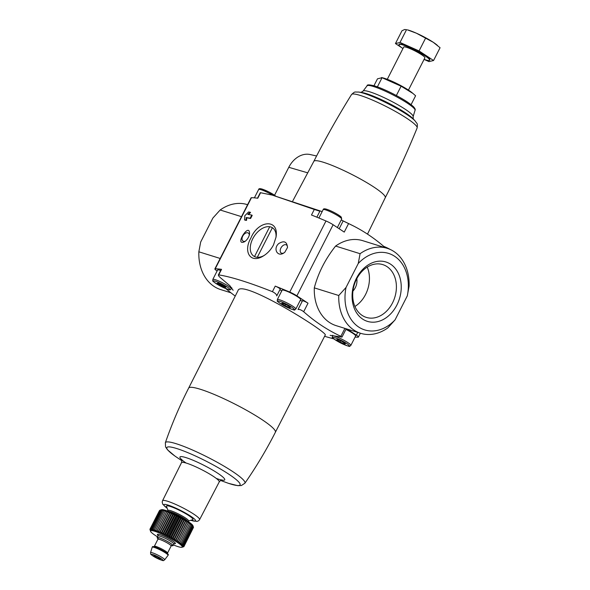 <?xml version="1.0" encoding="UTF-8"?>
<svg xmlns="http://www.w3.org/2000/svg" width="590" height="590" viewBox="0 0 590 590"><rect width="100%" height="100%" fill="white"/><g stroke="black" fill="none" stroke-linecap="round" stroke-linejoin="round"><path stroke-width="0.89" d="M250.61 218.492L252.21 215.35L251.753 215.055A152.581 21.181 -153 0 0 247.793 214.413L250.094 212.208A152.581 21.181 -153 0 0 248.545 211.994L244.821 215.733L244.54 219.856A152.581 21.181 27 0 1 246.089 220.07L246.192 217.555A152.581 21.181 27 0 1 250.153 218.197L250.61 218.492A151.07 20.975 27 0 0 246.664 217.865L246.192 217.555M244.54 219.856L245.02 220.166A151.07 20.975 27 0 1 246.554 220.38L246.089 220.07M246.554 220.38L246.664 217.865M248.486 214.509L250.558 212.518L250.094 212.208M284.808 252.262L287.492 247.527C287.006 241.657 284.092 240.337 278.745 243.567C272.838 248.596 277.433 257.292 283.79 253.014L284.808 252.262M264.018 255.551C267.993 252.918 271.157 249.364 273.509 244.887L276.009 237.202C279.321 218.366 258.228 220.048 250.89 238.021C242.94 251.724 250.403 264.313 263.605 255.809L264.018 255.551M217.12 270.994L216.928 270.869A7.419 1.032 27 0 1 214.856 268.922A7.419 1.032 27 0 1 215.225 268.797A151.07 20.975 27 0 1 221.545 269.342A3.71 0.516 27 0 0 221.206 269.387L218.344 275.006M272.41 291.674L275.242 286.113A3.71 0.516 27 0 1 278.657 287.824A3.71 0.516 27 0 1 280.198 289.122L276.732 295.915C276.74 294.572 275.294 293.156 272.41 291.674C248.906 282.396 231 276.806 218.713 274.896L218.359 275.014M275.242 286.113A151.07 20.975 27 0 1 289.756 292.08A7.419 1.032 27 0 1 296.888 295.848L308.017 303.201A3.71 0.516 27 0 0 304.706 301.431A3.71 0.516 27 0 0 302.486 300.775A12.611 1.748 27 0 1 300.177 300.502M257.483 198.196L260.293 192.672L272.233 195.098L314.3 209.457L311.476 215.011A151.07 20.975 27 0 1 325.982 220.977A7.419 1.032 27 0 1 333.114 224.746L344.25 232.099L348.587 223.581A248.678 190.777 -72.7 0 1 353.727 226.095A248.678 190.777 -72.7 0 1 385.27 247.712M214.856 268.922L251.089 197.812A7.419 1.032 27 0 1 251.451 197.694A151.07 20.975 27 0 1 257.771 198.24L260.603 192.679M244.946 241.494C247.394 239.584 248.928 237.099 249.563 234.038C249.858 221.088 233.692 246.664 244.584 241.73L244.946 241.494M347.193 329.102L356.331 335.142A7.419 1.032 27 0 1 358.396 337.089A7.419 1.032 27 0 1 358.034 337.215A151.07 20.975 27 0 1 355.092 337.067M217.135 283.266L218.189 283.008L225.926 287.175L224.871 287.433L217.135 283.266M281.644 303.415L282.699 303.164L287.094 305.119L290.435 307.331L289.38 307.582L284.985 305.627L281.644 303.415M336.654 339.781L337.709 339.53L342.112 341.485L345.452 343.697L344.398 343.948L340.002 341.994L336.654 339.781M233.116 290.28L229.96 285.803L221.597 278.694C218.875 276.496 217.917 275.235 218.713 274.896L221.545 269.342M330.157 335.334L341.971 337.104L340.858 336.307A248.678 190.777 107.3 0 1 303.673 311.727C301.254 309.905 299.373 309.16 298.038 309.499L302.486 300.775M225.83 288.599A248.678 190.777 107.3 0 0 235.24 296.077M237.962 290.693C240.986 277.949 329.522 333.276 325.193 335.135L275.368 432.286A48.66 6.756 -153 0 0 275.375 432.286A48.66 6.756 -153 0 0 249.459 411.938A48.66 6.756 -153 0 0 200.364 389.275A48.66 6.756 -153 0 0 188.653 388.102L237.962 290.693M385.248 197.716A40.068 5.561 -153 0 0 385.255 197.702A40.068 5.561 -153 0 0 352.068 174.566A40.068 5.561 -153 0 0 313.851 161.321A40.068 5.561 -153 0 0 313.843 161.335C325.466 138.532 338.026 116.267 351.537 94.533A36.816 5.111 -153 0 1 360.365 95.469A36.816 5.111 -153 0 1 397.328 112.513A36.816 5.111 -153 0 1 417.137 127.956C407.491 151.66 396.864 174.913 385.248 197.716M314.3 209.457L319.876 211.227M348.587 223.581L343.159 220.94L339.184 228.75M274.556 195.231L288.79 167.302A23.748 18.216 -72.7 0 1 310.207 154.55L316.594 155.989M192.967 519.193A14.839 2.058 -153 0 0 184.198 512.821A14.839 2.058 -153 0 0 170.09 506.397A14.839 2.058 -153 0 0 166.786 505.851M231.848 287.846L231.317 288.886A10.391 1.446 -153 0 0 225.786 284.542A10.391 1.446 -153 0 0 215.306 279.704A10.391 1.446 -153 0 0 212.806 279.454L217.614 270.028A10.391 1.446 27 0 1 220.114 270.279A10.391 1.446 27 0 1 220.66 270.456M280.198 289.122A3.71 0.516 27 0 1 280.191 289.137L276.769 295.848M281.673 291.062A12.611 1.748 27 0 1 280.139 289.248M277.315 299.609L282.123 290.184A10.391 1.446 27 0 1 284.623 290.428A10.391 1.446 27 0 1 295.103 295.273A10.391 1.446 27 0 1 300.635 299.617L295.833 309.042A10.391 1.446 -153 0 0 290.295 304.698A10.391 1.446 -153 0 0 279.815 299.86A10.391 1.446 -153 0 0 277.315 299.609C278.266 301.77 274.114 299.44 283.119 305.273C291.372 309.226 295.251 310.738 294.764 309.802L295.833 309.042M345.902 329.404A10.391 1.446 27 0 1 355.645 335.976L350.844 345.408A10.391 1.446 -153 0 0 345.312 341.064A10.391 1.446 -153 0 0 334.832 336.226A10.391 1.446 -153 0 0 332.332 335.976C333.276 338.136 329.124 335.798 338.129 341.632C346.382 345.593 350.268 347.104 349.774 346.168L350.844 345.408M344.759 343.24L344.398 343.948M340.6 340.814L340.002 341.994M289.749 306.874L289.38 307.582M285.59 304.447L284.985 305.627M225.232 286.718L224.871 287.433M221.073 284.299L220.476 285.471M275.965 237.475A16.985 10.635 -56.5 0 0 272.528 227.814A16.985 10.635 -56.5 0 0 254.29 236.111A16.985 10.635 -56.5 0 0 253.796 256.149A16.985 10.635 -56.5 0 0 264.18 255.448M245.381 241.163A4.808 3.016 123.5 0 1 243.014 241.081A4.808 3.016 123.5 0 1 242.726 236.148A4.808 3.016 123.5 0 1 248.324 233.057A4.808 3.016 123.5 0 1 249.319 235.13M284.063 252.837A4.808 3.016 123.5 0 1 281.179 252.999A4.808 3.016 123.5 0 1 280.884 248.073A4.808 3.016 123.5 0 1 286.482 244.975A4.808 3.016 123.5 0 1 287.455 247.748M251.753 215.055L250.153 218.197M257.306 257.292L272.381 227.718M269.719 226.744L254.519 256.562M411.082 104.636L415.596 95.772L412.948 93.441L401.104 86.192L396.524 95.189M373.964 85.72L377.482 78.817L382.055 77.718L401.104 86.192M377.467 86.708L382.055 77.718L381.56 77.541L383.013 77.91A19.146 2.655 27 0 1 412.086 92.719L412.948 93.441M424.099 59.361A17.213 2.39 -153 0 0 429.638 60.246L429.845 59.848A17.213 2.39 -153 0 0 425.043 55.327A17.213 2.39 -153 0 0 408.907 46.765A17.213 2.39 -153 0 0 399.165 44.221L398.965 44.611A17.213 2.39 -153 0 0 402.941 48.579M401.65 47.657L395.448 43.557L400.013 42.458L419.07 50.939L433.562 60.512L428.989 61.611L424.062 59.42M429.638 60.246A17.213 2.39 -153 0 0 424.844 55.718A17.213 2.39 -153 0 0 408.708 47.156A17.213 2.39 -153 0 0 398.965 44.611M408.442 90.086L424.881 57.82A11.874 1.645 -153 0 0 421.57 54.7A11.874 1.645 -153 0 0 410.441 48.793A11.874 1.645 -153 0 0 403.722 47.038L387.283 79.303M433.562 60.512L440.074 47.731L433.185 42.237L416.415 33.21L407.366 29.839A19.293 2.677 -153 0 1 416.415 33.21A19.293 2.677 -153 0 1 433.185 42.237A19.293 2.677 -153 0 1 436.659 44.766L437.426 45.401M419.07 50.939L425.582 38.158M400.013 42.458L406.525 29.677L404.607 29.522L401.96 30.776L395.448 43.557M159.455 510.601L149.926 529.289L150.406 530.476L150.376 528.898L151.011 530.196L150.878 528.847L151.571 530.196L151.556 528.898L152.294 530.292L152.404 529.046L153.171 530.476L153.407 529.289L154.197 530.749L154.558 529.621L155.354 531.118L155.849 530.049L156.638 531.561L157.265 530.558L158.032 532.084L158.784 531.155L159.514 532.682L160.392 531.819L161.077 533.345L162.073 532.549L162.692 534.068L163.806 533.338L164.359 534.835L165.576 534.171L166.048 535.654L167.361 535.049L167.737 536.502L169.138 535.963L169.419 537.372L170.894 536.893L171.063 538.257L172.605 537.829L172.664 539.149L174.257 538.766L174.19 540.034L175.835 539.695L175.636 540.905L177.31 540.602L176.985 541.753L178.667 541.48L178.217 542.571L179.906 542.321L179.323 543.346L180.997 543.11L180.289 544.061L181.934 543.84L181.101 544.725L182.708 544.504L181.757 545.322L183.313 545.101L182.244 545.846L183.733 545.61L182.553 546.296L183.977 546.038L182.694 546.657L183.896 546.62L182.443 547.122L183.601 546.724M159.875 510.254L150.059 529.046M193.107 526.228L193.498 527.357L192.967 525.86L193.255 526.929L191.507 524.296L191.455 525.159L190.695 523.632L190.511 524.429L189.729 522.91L189.419 523.64L188.63 522.143L188.188 522.799L187.399 521.324L186.823 521.921L186.049 520.476L185.349 521.014L184.604 519.606L183.778 520.085L183.07 518.721L182.126 519.148L181.477 517.828L180.415 518.204L179.825 516.936L178.659 517.275L178.151 516.066L176.875 516.368L176.454 515.218L175.09 515.49L174.765 514.406L173.32 514.657L173.106 513.632L171.587 513.868L171.484 512.909L169.905 513.138L169.927 512.253L168.298 512.474L168.438 511.655L166.778 511.877L167.051 511.132L165.37 511.368L165.768 510.682L164.079 510.94L164.603 510.321L162.929 510.601L163.578 510.048L161.077 510.21L161.977 509.767L159.897 510.217L161.033 509.863M183.977 546.038L193.498 527.357L192.945 525.712A17.811 2.471 -153 0 0 182.421 518.064A17.811 2.471 -153 0 0 165.495 510.357A17.811 2.471 -153 0 0 161.52 509.701L160.355 510.07M184.028 546.377L193.468 527.408M173.364 544.917A17.811 2.471 -153 0 0 181.956 547.277A17.811 2.471 -153 0 0 173.792 540.189A17.811 2.471 -153 0 0 154.816 531.31A17.811 2.471 -153 0 0 150.531 531.273A17.811 2.471 -153 0 0 157.493 536.834M150.531 531.273L149.926 529.289M182.443 547.122L183.578 546.768M154.646 555.706A3.71 0.516 -153 0 0 153.754 555.61A3.71 0.516 -153 0 0 156.829 557.756A3.71 0.516 -153 0 0 160.362 558.981A3.71 0.516 -153 0 0 158.393 557.432A3.71 0.516 -153 0 0 154.646 555.706M170.09 506.397A14.839 2.058 -153 0 0 166.52 506.043A14.839 2.058 -153 0 0 166.52 506.36L167.966 510.667A11.564 1.608 -153 0 1 170.753 510.697A11.564 1.608 -153 0 1 183.07 516.464A11.564 1.608 -153 0 1 188.372 521.066L192.709 519.702A14.839 2.058 -153 0 0 192.967 519.517A14.839 2.058 -153 0 0 185.061 513.307A14.839 2.058 -153 0 0 170.09 506.397M171.513 545.602A8.902 1.239 -153 0 0 173.003 545.625A8.902 1.239 -153 0 0 168.261 541.9A8.902 1.239 -153 0 0 159.278 537.755A8.902 1.239 -153 0 0 157.132 537.542A8.902 1.239 -153 0 0 158.032 538.729M164.647 559.836L168.047 555.345A8.902 1.239 -153 0 0 168.061 555.315L168.327 554.792A8.902 1.239 -153 0 0 163.585 551.067A8.902 1.239 -153 0 0 154.602 546.923A8.902 1.239 -153 0 0 152.463 546.709L152.198 547.232A8.902 1.239 -153 0 0 152.183 547.262L150.546 552.646C151.033 554.659 149.314 553.464 154.514 556.953C165.665 562.366 162.892 560.375 164.647 559.836A7.913 1.099 -153 0 0 160.532 556.547A7.913 1.099 -153 0 0 152.463 552.815A7.913 1.099 -153 0 0 150.546 552.646M168.061 555.315A8.902 1.239 -153 0 0 163.319 551.591A8.902 1.239 -153 0 0 154.337 547.446A8.902 1.239 -153 0 0 152.198 547.232M176.985 541.753L187.399 521.324M178.667 541.48L188.188 522.799M177.31 540.602L186.823 521.921M175.636 540.905L186.049 520.476M175.835 539.695L185.349 521.014M174.19 540.034L184.604 519.606M174.257 538.766L183.778 520.085M172.664 539.149L183.07 518.721M172.605 537.829L182.126 519.148M171.063 538.257L181.477 517.828M170.894 536.893L180.415 518.204M169.419 537.372L179.825 516.936M169.138 535.963L178.659 517.275M167.737 536.502L178.151 516.066M167.361 535.049L176.875 516.368M166.048 535.654L176.454 515.218M165.576 534.171L175.09 515.49M164.359 534.835L174.765 514.406M163.806 533.338L173.32 514.657M162.692 534.068L173.106 513.632M162.073 532.549L171.587 513.868M161.077 533.345L171.484 512.909M160.392 531.819L169.905 513.138M159.514 532.682L169.927 512.253M158.784 531.155L168.298 512.474M158.032 532.084L168.438 511.655M157.265 530.558L166.778 511.877M156.638 531.561L167.051 511.132M155.849 530.049L165.37 511.368M154.558 529.621L164.079 510.94M153.407 529.289L162.929 510.601M152.404 529.046L161.918 510.357M151.556 528.898L161.077 510.21M150.878 528.847L160.399 510.166M150.376 528.898L159.897 510.217M183.733 545.61L193.255 526.929M183.313 545.101L192.834 526.413M182.708 544.504L192.229 525.823M181.934 543.84L191.455 525.159M180.997 543.11L190.511 524.429M179.906 542.321L189.419 523.64M178.217 542.571L188.63 522.143M241.487 216.663L220.151 209.996A44.523 34.154 -72.7 0 1 247.291 204.612L247.579 204.701M220.188 258.464L198.845 251.805A44.523 34.154 -72.7 0 0 220.741 289.602L230.897 292.773M220.151 209.996L212.879 218.057L200.666 242.04L198.845 251.805M358.255 263.472A40.068 30.739 107.3 0 1 394.68 256.311A40.068 30.739 107.3 0 1 407.292 295.878L409.106 286.113A44.523 34.154 107.3 0 0 387.217 248.316L362.739 240.676A44.523 34.154 107.3 0 0 335.599 246.06C325.341 258.995 318.239 272.934 314.3 287.868A44.523 34.154 107.3 0 0 336.189 325.665L360.667 333.306A44.523 34.154 107.3 0 0 387.8 327.922L395.071 319.861A40.068 30.739 107.3 0 1 358.654 327.022A40.068 30.739 107.3 0 1 346.042 287.448L358.255 263.472L360.077 253.707L335.599 246.06M314.3 287.868L338.771 295.509A44.523 34.154 107.3 0 0 360.667 333.306M387.217 248.316A44.523 34.154 107.3 0 0 360.077 253.707M338.771 295.509L346.042 287.448M396.893 305.037A31.1 23.858 107.3 0 0 378.662 261.215A31.1 23.858 107.3 0 0 354.443 308.747A31.1 23.858 107.3 0 0 396.893 305.037M407.292 295.878L395.071 319.861M352.938 291.047A11.874 9.108 107.3 0 0 355.313 287.684A11.874 9.108 107.3 0 0 356.803 278.672M354.922 306.483A27.649 21.211 107.3 0 0 365.571 294.469A27.649 21.211 107.3 0 0 367.223 267.108M392.534 302.891A27.649 21.211 107.3 0 0 382.799 264.615A27.649 21.211 107.3 0 0 354.31 284.682A27.649 21.211 107.3 0 0 366.309 317.398A27.649 21.211 107.3 0 0 392.534 302.891M251.451 197.694L215.225 268.797M325.982 220.977L289.756 292.08M215.542 281.268A9.204 1.276 -153 0 0 219.642 285.678A9.204 1.276 -153 0 0 229.399 288.724A9.204 1.276 -153 0 0 215.542 281.268M280.058 301.416A9.204 1.276 -153 0 0 284.151 305.827A9.204 1.276 -153 0 0 293.909 308.872A9.204 1.276 -153 0 0 280.058 301.416M335.068 337.782A9.204 1.276 -153 0 0 339.169 342.193A9.204 1.276 -153 0 0 348.926 345.239A9.204 1.276 -153 0 0 335.068 337.782M333.114 224.746L296.888 295.848M303.673 311.727L308.017 303.201M340.858 336.307L344.892 328.379M357.732 332.391L356.331 335.142M414.269 108.59A25.466 3.533 -153 0 0 400.706 97.94A25.466 3.533 -153 0 0 375.019 86.081M373.514 86.531A26.926 3.739 -153 0 0 367.083 85.808C366.877 84.525 369.443 84.584 374.79 85.97C384.754 89.09 401.067 97.534 408.317 102.638L413.384 106.606C415.036 108.449 415.589 109.666 415.058 110.249A26.926 3.739 -153 0 0 400.404 98.921A26.926 3.739 -153 0 0 373.514 86.531M415.058 110.249L413.133 116.584A28.091 3.901 -153 0 0 397.852 104.769A28.091 3.901 -153 0 0 369.797 91.848A28.091 3.901 -153 0 0 363.086 91.089L367.083 85.808M358.255 92.025A34.058 4.727 -153 0 1 363.846 93.345A34.058 4.727 -153 0 1 393.124 106.392A34.058 4.727 -153 0 1 415.213 121.046A90.521 90.521 0 0 0 412.735 118.428A30.953 4.3 -153 0 0 366.405 93.626A30.953 4.3 -153 0 0 361.832 92.49A90.521 90.521 0 0 0 358.255 92.025C354.516 92.306 355.46 90.926 351.537 94.533M288.79 167.302L307.729 172.833M275.375 432.286C266.363 449.971 256.193 466.956 244.872 483.254A44.641 6.195 -153 0 0 221.508 464.691A44.641 6.195 -153 0 0 176.13 443.702A44.641 6.195 -153 0 0 165.347 442.736L165.569 446.925L167.553 449.853L174.706 455.886M220.549 480.452L227.924 483.136A41.101 5.708 -153 0 0 229.768 474.832A41.101 5.708 -153 0 0 176.734 448.54A41.101 5.708 -153 0 0 175.407 456.38L181.912 460.768M216.265 478.409A25.127 3.488 -153 0 0 218.883 474.006A25.127 3.488 -153 0 0 185.998 457.619A25.127 3.488 -153 0 0 186.086 463.032M221.965 479.936C221.641 479.589 220.734 480.253 219.237 481.912A21.174 2.943 -153 0 0 207.975 473.062A21.174 2.943 -153 0 0 186.602 463.187A21.174 2.943 -153 0 0 181.499 462.685C181.963 460.488 181.963 459.367 181.499 459.315M190.754 520.321L197.008 521.442L198.719 520.697L199.597 519.628A20.805 2.891 -153 0 0 188.535 510.933A20.805 2.891 -153 0 0 167.538 501.235A20.805 2.891 -153 0 0 162.53 500.74L181.499 462.685M190.85 520.284A17.833 2.478 -153 0 0 190.917 516.353A17.833 2.478 -153 0 0 168.143 505.106A17.833 2.478 -153 0 0 167.14 508.204M319.869 211.264L316.852 217.179L319.869 211.257M275.508 195.954A9.204 1.276 -153 0 0 262.447 189.213M272.698 195.216A10.391 1.446 -153 0 0 261.141 189.751A10.391 1.446 -153 0 0 258.641 189.501C258.752 188.549 259.954 188.424 262.27 189.125L268.959 191.986L275.589 195.976M340.555 217.644A9.204 1.276 -153 0 0 337.384 214.325A9.204 1.276 -153 0 0 326.963 209.362M325.658 209.9A10.391 1.446 -153 0 0 323.158 209.649C323.261 208.698 324.471 208.572 326.779 209.28C333.232 211.456 340.858 216.147 341.344 217.29L341.669 219.082A10.391 1.446 -153 0 0 336.13 214.738A10.391 1.446 -153 0 0 325.658 209.9M390.55 249.622A9.204 1.276 -153 0 0 383.699 246.34M187.598 521.169A11.129 1.549 -153 0 0 180.665 516.361A11.129 1.549 -153 0 0 170.562 511.81A11.129 1.549 -153 0 0 168.342 511.36M187.296 520.977A11.129 1.549 -153 0 0 180.075 516.184A11.129 1.549 -153 0 0 170.503 511.921A11.129 1.549 -153 0 0 168.674 511.486M173.549 543.479A10.089 1.401 -153 0 0 172.243 540.676A10.089 1.401 -153 0 0 159.838 534.629A10.089 1.401 -153 0 0 158.548 535.831M173.504 543.427L174.404 543.574L173.799 544.054A8.902 1.239 -153 0 0 169.057 540.329A8.902 1.239 -153 0 0 160.074 536.185A8.902 1.239 -153 0 0 157.936 535.971L157.972 535.204L158.622 535.838M170.731 545.308A8.607 1.195 -153 0 0 170.304 543.206A8.607 1.195 -153 0 0 159.47 537.881A8.607 1.195 -153 0 0 158.725 539.186M170.68 545.256L171.801 545.492L171.144 546.001A7.419 1.032 -153 0 0 167.191 542.896A7.419 1.032 -153 0 0 159.706 539.444A7.419 1.032 -153 0 0 157.921 539.26L157.943 538.434L158.791 539.201M171.144 546.001L167.538 553.073A7.419 1.032 -153 0 0 163.592 549.969A7.419 1.032 -153 0 0 156.107 546.51A7.419 1.032 -153 0 0 154.322 546.333L153.666 546.841M152.862 554.526A6.453 0.9 -153 0 0 155.738 557.616A6.453 0.9 -153 0 0 162.582 559.755A6.453 0.9 -153 0 0 152.862 554.526M333.896 338.925L324.589 336.315M360.372 333.217L358.396 337.089M313.851 161.321L292.751 200.983M385.255 197.702L367.496 234.127M272.233 195.098L322.162 211.596M341.227 219.945L353.727 226.095M360.992 92.416L363.086 91.089M413.288 119.062L413.133 116.584M415.213 121.046C417.182 124.239 417.75 122.661 417.137 127.956M188.653 388.102C179.648 405.787 171.874 423.996 165.347 442.736M244.872 483.254L241.354 485.533L237.814 485.659L228.736 483.409M199.597 519.628L219.237 481.912M162.53 500.74L162.184 502.083L162.81 504.31L167.177 508.3M341.979 337.104L346.212 328.792M258.641 189.501L254.393 197.842M323.158 209.649L318.895 218.012M341.669 219.082L337.355 227.548M383.655 246.31L390.727 249.703M212.806 279.454C213.757 281.622 209.605 279.284 218.602 285.118C226.862 289.07 230.742 290.582 230.248 289.653L231.317 288.886M332.694 335.26L332.332 335.976M181.956 547.277L183.121 546.915M167.885 511.537L167.966 510.667M187.716 521.649L188.372 521.066M157.936 535.971L157.132 537.542M173.799 544.054L173.003 545.625M157.921 539.26L154.322 546.333M167.516 553.899L167.538 553.073"/></g></svg>
